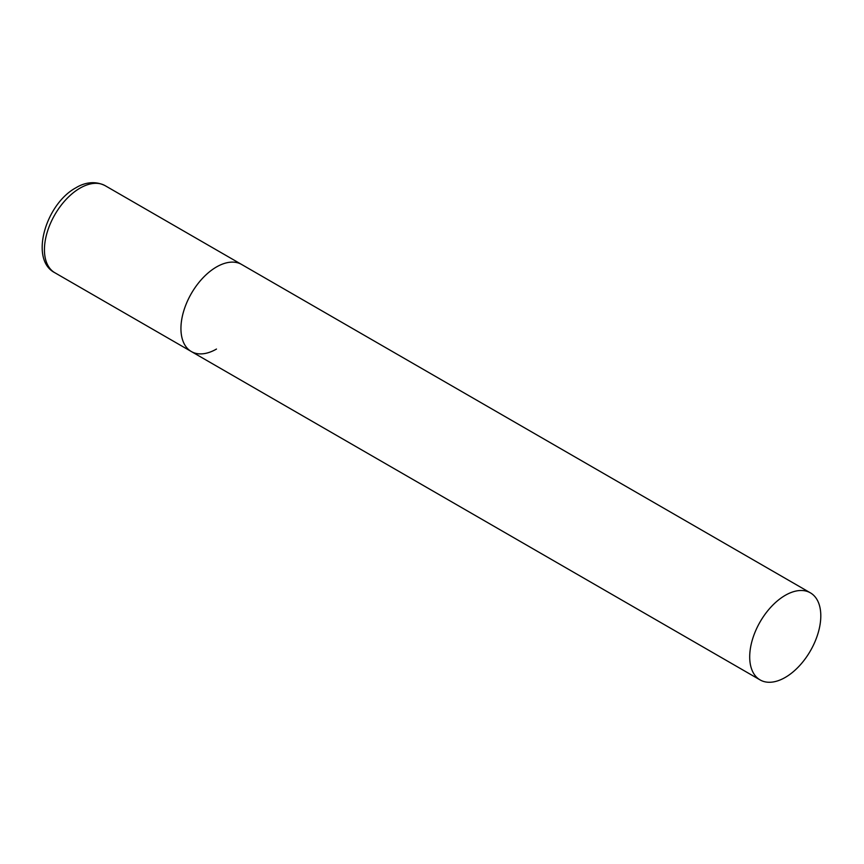 <?xml version="1.0" encoding="UTF-8"?>
<svg xmlns="http://www.w3.org/2000/svg" width="864" height="864" viewBox="0 0 864 864"><rect width="100%" height="100%" fill="white"/><g stroke="black" fill="none" stroke-linecap="round" stroke-linejoin="round"><path stroke-width="1.3" d="M216.486 349.056A50.274 29.02 -60 0 1 191.354 351.551A50.274 29.02 -60 0 1 183.643 311.267A50.274 29.02 -60 0 1 216.486 266.965A50.274 29.02 -60 0 1 241.628 264.47A50.274 29.02 120 0 0 202.889 277.938A50.274 29.02 120 0 0 180.943 328.536A50.274 29.02 120 0 0 191.354 351.551L54.853 272.743A50.274 29.02 -60 0 1 47.142 232.459A50.274 29.02 -60 0 1 79.985 188.158A50.274 29.02 -60 0 1 105.127 185.663C92.729 179.431 81.281 184.453 75.967 187.758C45.727 203.936 29.171 259.643 54.853 272.743M820.8 615.859A50.274 29.02 120 0 0 810.389 592.844A50.274 29.02 120 0 0 771.649 606.312A50.274 29.02 120 0 0 749.704 656.91A50.274 29.02 120 0 0 760.115 679.925A50.274 29.02 120 0 0 798.854 666.446A50.274 29.02 120 0 0 820.8 615.859M810.389 592.844L105.127 185.663M191.354 351.551L760.115 679.925"/></g></svg>
